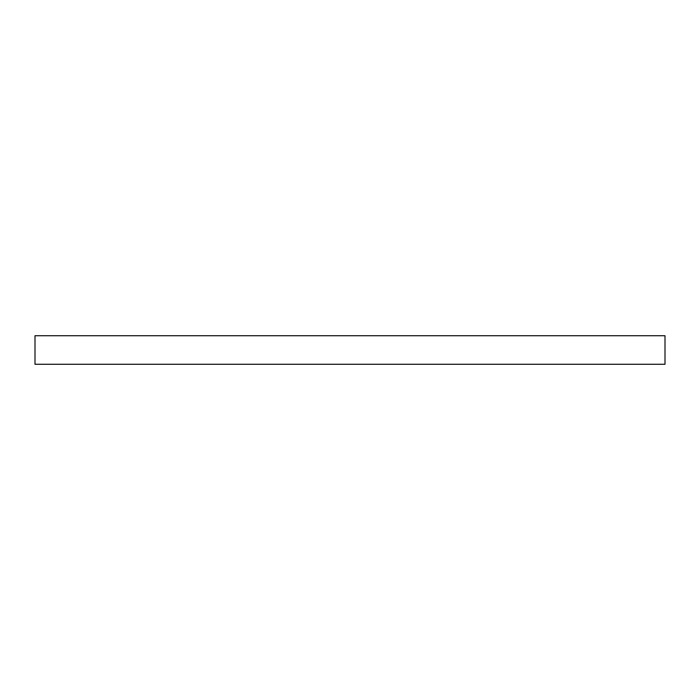 <?xml version="1.0" encoding="UTF-8"?>
<svg xmlns="http://www.w3.org/2000/svg" width="700" height="700" viewBox="0 0 700 700"><rect width="100%" height="100%" fill="white"/><g stroke="black" fill="none" stroke-linecap="round" stroke-linejoin="round"><path stroke-width="1.05" d="M35 364.271L665 364.271L665 335.729L35 335.729L35 364.271"/></g></svg>
